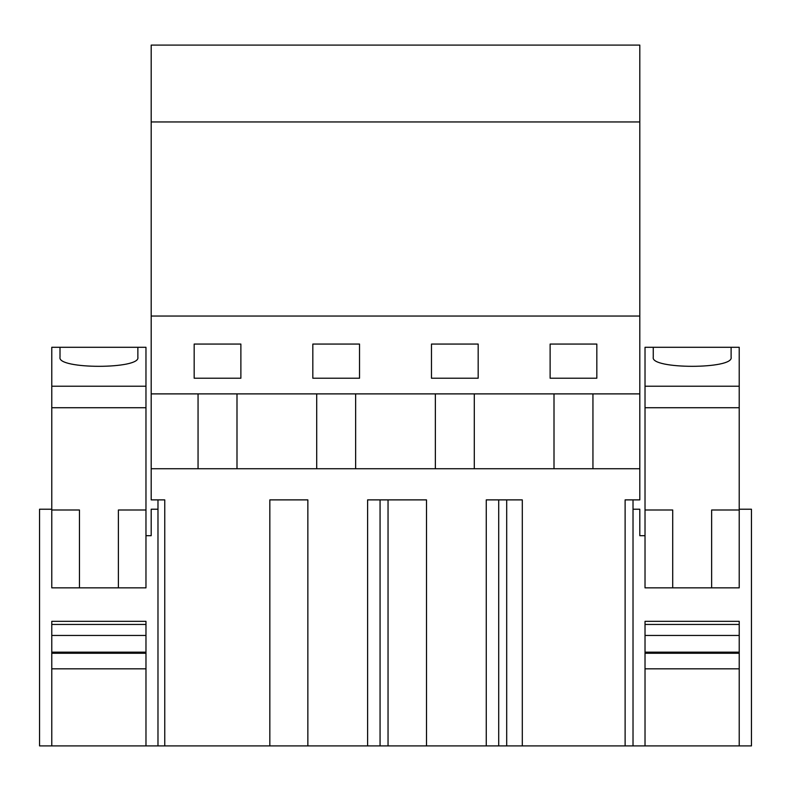<?xml version="1.0" encoding="UTF-8"?>
<svg xmlns="http://www.w3.org/2000/svg" width="791" height="791" viewBox="0 0 791 791"><rect width="100%" height="100%" fill="white"/><g stroke="black" fill="none" stroke-linecap="round" stroke-linejoin="round"><path stroke-width="1.19" d="M639.81 468.737L639.81 499.882L625.117 499.882L625.117 745.903L522.297 745.903L522.297 499.882L486.257 499.882L486.257 745.903L426.507 745.903L426.507 499.882L367.607 499.882L367.607 745.903L307.857 745.903L307.857 499.882L269.83 499.882L269.83 745.903L164.755 745.903L164.755 499.882L151.19 499.882L151.19 45.097L639.81 45.097L639.81 468.737L151.19 468.737M198.057 393.888L198.057 468.737M639.81 393.888L151.19 393.888M639.81 316.034L151.19 316.034M550.121 344.065L550.121 378.227L596.829 378.227L596.829 344.065L550.121 344.065M431.471 344.065L431.471 378.227L478.179 378.227L478.179 344.065L431.471 344.065M312.821 344.065L312.821 378.227L359.529 378.227L359.529 344.065L312.821 344.065M194.171 344.065L194.171 378.227L240.879 378.227L240.879 344.065L194.171 344.065M639.81 121.952L151.19 121.952M592.943 393.888L592.943 468.737M625.117 745.903L645.021 745.903L645.021 621.331L739.229 621.331L739.219 708.528M522.297 745.903L506.695 745.903L506.695 499.882M486.257 745.903L506.695 745.903M367.607 745.903L426.507 745.903M269.83 745.903L307.857 745.903M164.755 745.903L145.979 745.903L145.969 621.331L51.771 621.331L51.771 745.903L39.55 745.903L39.55 509.226L51.771 509.226M554.007 393.888L554.007 468.737M474.293 393.888L474.293 468.737M435.357 393.888L435.357 468.737M355.643 393.888L355.643 468.737M316.707 393.888L316.707 468.737M236.993 393.888L236.993 468.737M711.643 587.851L711.643 509.997L739.219 509.997L739.219 587.851L645.021 587.851L645.021 509.997L645.021 535.695L639.81 535.695L639.81 509.226L633.018 509.226L633.018 499.882M145.969 535.695L151.19 535.695L151.19 509.226L157.982 509.226L157.982 499.882M739.219 535.695L739.229 509.226L751.45 509.226L751.45 745.903L739.229 745.903L739.229 621.331L739.219 624.445L645.021 624.445M633.018 509.226L633.018 745.903M498.716 745.903L498.716 499.882M388.045 745.903L388.045 499.882M380.066 745.903L380.066 499.882M157.982 509.226L157.982 745.903M145.979 708.528L145.979 621.331L145.979 745.903L51.771 745.903M645.021 520.013L645.021 535.695M672.716 509.997L672.716 587.851L672.716 509.997L645.021 509.997L645.021 386.216L739.219 386.216L739.219 347.289L717.872 347.289M666.487 347.289L645.021 347.289L645.021 386.216M739.219 509.997L739.219 386.216M645.021 745.903L739.219 745.903L739.219 624.445M717.872 745.903L666.487 745.903L717.872 745.903M739.219 668.82L645.021 668.82M739.219 653.247L645.021 653.247M739.219 652.16L645.021 652.16M739.219 635.46L645.021 635.46M645.021 407.721L739.219 407.721M653.257 357.255C650.242 369.338 734.127 369.338 731.111 357.255L731.111 347.289L653.257 347.289L653.257 357.255M118.393 587.851L118.393 509.997L145.969 509.997L145.969 587.851L51.771 587.851L51.771 386.216L145.969 386.216L145.969 347.289L51.771 347.289L51.771 386.216M145.969 509.997L145.969 386.216M124.622 745.903L73.237 745.903L124.622 745.903M145.969 668.82L51.771 668.82M145.969 653.247L51.771 653.247M145.969 652.16L51.771 652.16M145.969 635.46L51.771 635.46M145.969 624.445L51.771 624.445M79.466 587.851L79.466 509.997L79.466 587.851M51.771 509.997L79.466 509.997M51.771 407.721L145.969 407.721M60.007 357.255C56.992 369.338 140.877 369.338 137.861 357.255L137.861 347.289L60.007 347.289L60.007 357.255L60.007 347.289M137.861 357.255L137.861 347.289"/></g></svg>
